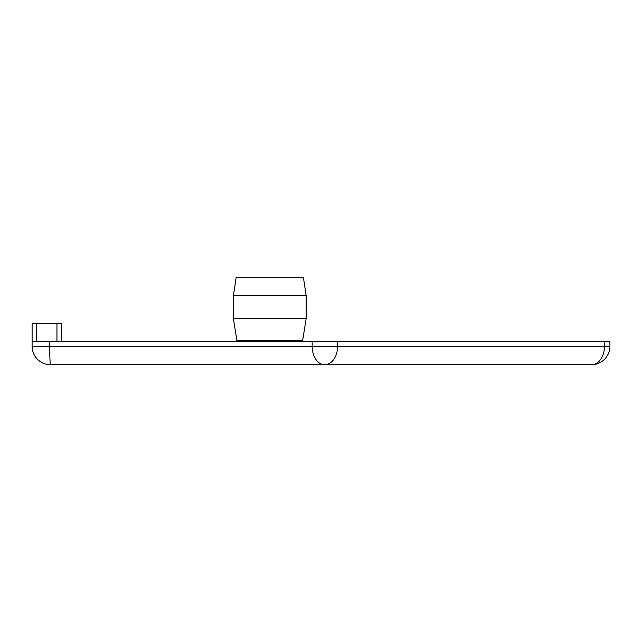 <?xml version="1.0" encoding="UTF-8"?>
<svg xmlns="http://www.w3.org/2000/svg" width="642" height="642" viewBox="0 0 642 642"><rect width="100%" height="100%" fill="white"/><g stroke="black" fill="none" stroke-linecap="round" stroke-linejoin="round"><path stroke-width="0.96" d="M49.723 341.704L32.1 341.704L32.1 346.303A18.401 18.401 0 0 0 50.501 364.704L591.499 364.704A18.401 13.017 -90 0 0 604.507 346.303L49.723 346.303L49.723 341.704L312.164 341.704L312.164 346.303A18.401 12.447 -90 0 0 324.611 364.704A18.401 13.017 -90 0 0 337.62 346.303L337.62 341.704L312.164 341.704M591.499 364.704A18.401 18.401 0 0 0 609.9 346.303L609.9 341.704L337.62 341.704M244.064 318.697L306.154 318.697L306.154 295.697L233.415 295.697L233.415 318.697L244.064 318.697M61.544 323.303L61.544 341.704L61.544 323.303L32.1 323.303L32.1 341.704M233.415 295.697L236.176 277.296L303.393 277.296L306.154 295.697M303.546 341.704L302.639 340.637L236.922 340.637L236.015 341.704M36.698 341.704L36.698 323.303M56.945 323.303L56.945 341.704M609.9 346.303L604.507 346.303L604.507 341.704M50.501 364.704A18.401 0.786 -90 0 1 49.723 346.303L32.1 346.303M302.639 340.637L306.154 318.697M236.922 340.637L233.415 318.697"/></g></svg>
